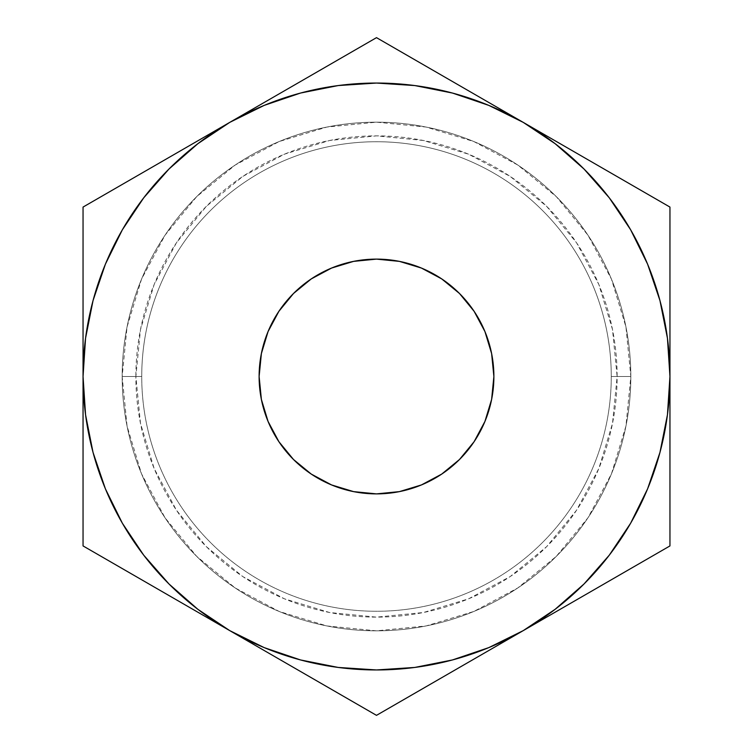 <?xml version="1.0" encoding="UTF-8"?>
<svg xmlns="http://www.w3.org/2000/svg" width="753" height="753" viewBox="0 0 753 753"><rect width="100%" height="100%" fill="white"/><g stroke="black" fill="none" stroke-linecap="round" stroke-linejoin="round"><path stroke-width="0.56" stroke-dasharray="3.77 2.82" d="M493.883 376.5A117.383 117.383 0 0 0 376.5 259.117A117.383 117.383 0 0 0 259.117 376.5L261.376 353.599L268.059 331.584L278.902 311.29L293.501 293.501L311.29 278.902L331.584 268.059L353.599 261.376L376.5 259.117L399.401 261.376L421.416 268.059L441.71 278.902L459.499 293.501L474.098 311.29L484.941 331.584L491.624 353.599L493.883 376.5L491.624 399.401L484.941 421.416L474.098 441.71L459.499 459.499L441.71 474.098L421.416 484.941L399.401 491.624L376.5 493.883L353.599 491.624L331.584 484.941L311.29 474.098L293.501 459.499L278.902 441.71L268.059 421.416L261.376 399.401L259.117 376.5A117.383 117.383 0 0 0 376.5 493.883A117.383 117.383 0 0 0 493.883 376.5M122.174 376.5A254.326 254.326 0 0 0 376.5 630.826A254.326 254.326 0 0 0 630.826 376.5A254.326 254.326 0 0 1 376.5 630.826A254.326 254.326 0 0 1 122.174 376.5L141.733 376.5A234.767 234.767 0 0 0 376.5 611.267A234.767 234.767 0 0 0 611.267 376.5L630.826 376.5A254.326 254.326 0 0 1 376.5 630.826A254.326 254.326 0 0 1 122.174 376.5A254.326 254.326 0 0 0 376.5 630.826A254.326 254.326 0 0 0 630.826 376.5L611.267 376.5A234.767 234.767 0 0 1 376.5 611.267A234.767 234.767 0 0 1 141.733 376.5A234.767 234.767 0 0 0 376.5 611.267A234.767 234.767 0 0 0 611.267 376.5A234.767 234.767 0 0 1 376.5 611.267A234.767 234.767 0 0 1 141.733 376.5L122.174 376.5A254.326 254.326 0 0 0 376.5 630.826A254.326 254.326 0 0 0 630.826 376.5A254.326 254.326 0 0 1 376.5 630.826A254.326 254.326 0 0 1 122.174 376.5L135.869 376.5A240.631 240.631 0 0 0 376.5 617.131A240.631 240.631 0 0 0 617.131 376.5L630.826 376.5A254.326 254.326 0 0 1 376.5 630.826A254.326 254.326 0 0 1 122.174 376.5L127.059 326.887L141.536 279.175L165.039 235.2L196.665 196.665L235.2 165.039L279.175 141.536L326.887 127.059L376.5 122.174L426.113 127.059L473.825 141.536L517.8 165.039L556.335 196.665L587.961 235.2L611.464 279.175L625.941 326.887L630.826 376.5L625.941 426.113L611.464 473.825L587.961 517.8L556.335 556.335L517.8 587.961L473.825 611.464L426.113 625.941L376.5 630.826L326.887 625.941L279.175 611.464L235.2 587.961L196.665 556.335L165.039 517.8L141.536 473.825L127.059 426.113L122.174 376.5A254.326 254.326 0 0 1 376.5 122.174A254.326 254.326 0 0 1 630.826 376.5L617.131 376.5L612.509 329.56L598.814 284.418L576.582 242.814L546.65 206.35L510.186 176.418L468.582 154.186L423.44 140.491L376.5 135.869L329.56 140.491L284.418 154.186L242.814 176.418L206.35 206.35L176.418 242.814L154.186 284.418L140.491 329.56L135.869 376.5L140.491 423.44L154.186 468.582L176.418 510.186L206.35 546.65L242.814 576.582L284.418 598.814L329.56 612.509L376.5 617.131L423.44 612.509L468.582 598.814L510.186 576.582L546.65 546.65L576.582 510.186L598.814 468.582L612.509 423.44L617.131 376.5A240.631 240.631 0 0 0 376.5 135.869A240.631 240.631 0 0 0 135.869 376.5L122.174 376.5A254.326 254.326 0 0 1 376.5 122.174A254.326 254.326 0 0 1 630.826 376.5A254.326 254.326 0 0 0 376.5 122.174A254.326 254.326 0 0 0 122.174 376.5L141.733 376.5A234.767 234.767 0 0 1 376.5 141.733A234.767 234.767 0 0 1 611.267 376.5L630.826 376.5A254.326 254.326 0 0 0 376.5 122.174A254.326 254.326 0 0 0 122.174 376.5A254.326 254.326 0 0 1 376.5 122.174A254.326 254.326 0 0 1 630.826 376.5L611.267 376.5A234.767 234.767 0 0 0 376.5 141.733A234.767 234.767 0 0 0 141.733 376.5A234.767 234.767 0 0 1 376.5 141.733A234.767 234.767 0 0 1 611.267 376.5A234.767 234.767 0 0 0 376.5 141.733A234.767 234.767 0 0 0 141.733 376.5L122.174 376.5A254.326 254.326 0 0 1 376.5 122.174A254.326 254.326 0 0 1 630.826 376.5A254.326 254.326 0 0 0 376.5 122.174A254.326 254.326 0 0 0 122.174 376.5M122.362 229.778L105.382 264.199L93.043 300.551L85.56 338.201L83.046 376.5L85.56 414.799L93.043 452.449L105.382 488.801L122.362 523.222L143.691 555.14L169.001 583.999L197.86 609.309L229.778 630.638L264.199 647.618L300.551 659.957L338.201 667.44L376.5 669.954L414.799 667.44L452.449 659.957L488.801 647.618L523.222 630.638L555.14 609.309L583.999 583.999L609.309 555.14M630.638 523.222L647.618 488.801L659.957 452.449L667.44 414.799L669.954 376.5L667.44 338.201L659.957 300.551L647.618 264.199L630.638 229.778L609.309 197.86L583.999 169.001L555.14 143.691L523.222 122.362L488.801 105.382L452.449 93.043L414.799 85.56L376.5 83.046L338.201 85.56L300.551 93.043L264.199 105.382L229.778 122.362L197.86 143.691L169.001 169.001L143.691 197.86M191.14 144.67L229.778 122.362A293.454 293.454 0 0 0 83.046 376.5L83.046 207.075L104.836 194.49M83.046 253.45L83.046 207.075L191.243 144.614M154.158 166.018L169.67 157.066M117.995 186.895L122.635 184.221M83.046 306.65L83.046 289.265M341.448 57.887L376.5 37.65L398.29 50.235M305.389 78.707L336.92 60.504M484.593 100.055L523.222 122.362A293.454 293.454 0 0 0 229.778 122.362L267.823 100.394M268.068 100.253L289.886 87.659M267.739 100.441L376.5 37.65L416.08 60.504M411.449 57.83L484.687 100.111M447.611 78.707L463.114 87.659M598.531 165.839L669.954 207.075L669.954 231.557M561.86 608.33L523.222 630.638A293.454 293.454 0 0 0 523.222 122.362L630.365 184.221M561.522 144.472L583.33 157.066M634.93 186.857L669.954 207.075L669.954 545.925L648.164 558.51M669.954 306.113L669.954 332.299M669.954 499.55L669.954 545.925L630.365 568.779M669.954 446.35L669.954 463.735M598.842 586.982L583.33 595.934M635.005 566.105L485.177 652.606M411.543 695.113L376.5 715.35L229.778 630.638A293.454 293.454 0 0 0 523.222 630.638M118.165 566.2L83.046 545.925L83.046 376.5A293.454 293.454 0 0 0 229.778 630.638L268.313 652.889M305.398 674.302L289.877 665.332M341.551 695.17L336.817 692.44M376.5 715.35L355.256 703.086M447.931 674.104L377.573 714.729M485.271 652.55L416.183 692.44M484.932 652.747L463.123 665.332M83.046 505.611L83.046 463.566M83.046 446.887L83.046 420.701M229.778 630.638L83.046 545.925L83.046 521.443M154.158 586.982L122.635 568.779M191.478 608.528L169.67 595.934M191.215 144.623L229.778 122.362M484.668 100.102L523.222 122.362M669.954 376.5L669.954 420.776M669.954 247.389L669.954 289.387M83.046 376.5L83.046 332.224"/><path stroke-width="1.13" d="M259.117 376.5A117.383 117.383 0 0 1 376.5 259.117A117.383 117.383 0 0 1 493.883 376.5L491.624 399.401L484.941 421.416L474.098 441.71L459.499 459.499L441.71 474.098L421.416 484.941L399.401 491.624L376.5 493.883L353.599 491.624L331.584 484.941L311.29 474.098L293.501 459.499L278.902 441.71L268.059 421.416L261.376 399.401L259.117 376.5L261.376 353.599L268.059 331.584L278.902 311.29L293.501 293.501L311.29 278.902L331.584 268.059L353.599 261.376L376.5 259.117L399.401 261.376L421.416 268.059L441.71 278.902L459.499 293.501L474.098 311.29L484.941 331.584L491.624 353.599L493.883 376.5A117.383 117.383 0 0 1 376.5 493.883A117.383 117.383 0 0 1 259.117 376.5M300.409 659.92L338.304 667.459M414.696 667.459L452.449 659.957L488.801 647.618L523.222 630.638L485.261 652.559M609.233 555.243L630.638 523.222L647.618 488.801L659.957 452.449L667.459 414.696M667.459 338.304L659.957 300.551L647.618 264.199L630.638 229.778L609.309 197.86L583.999 169.001L555.14 143.691L523.222 122.362L561.192 144.284M452.591 93.08L414.696 85.541M338.304 85.541L300.551 93.043L264.199 105.382L229.778 122.362L267.739 100.441M143.767 197.757L122.362 229.778L105.382 264.199L93.043 300.551L85.541 338.304M85.541 414.696L93.043 452.449L105.382 488.801L122.362 523.222L143.691 555.14L169.001 583.999L197.86 609.309L229.778 630.638L191.808 608.716M122.635 184.221L154.158 166.018M169.67 157.066L191.14 144.67M104.836 194.49L117.986 186.904M83.046 289.265L83.046 253.45M83.046 332.224L83.046 306.65M289.886 87.659L305.389 78.707M336.92 60.504L341.448 57.887M416.08 60.504L447.611 78.707M463.114 87.659L484.593 100.055M398.29 50.235L411.449 57.83M630.365 184.221L634.911 186.838M583.33 157.066L598.531 165.839M669.954 332.299L669.954 376.5L667.44 338.201M669.954 289.34L669.954 306.113M669.954 231.557L669.954 247.389M669.954 463.735L669.954 499.55M669.954 420.701L669.954 446.35M630.365 568.779L598.842 586.982M583.33 595.934L561.86 608.33M648.164 558.51L635.005 566.105M336.817 692.44L305.398 674.302M289.877 665.332L268.332 652.898M355.256 703.086L341.551 695.17M377.573 714.729L523.222 630.638L555.14 609.309L583.999 583.999L609.309 555.14L630.638 523.222M416.183 692.44L411.543 695.113M463.123 665.332L447.931 674.104M83.046 420.701L83.046 376.5L85.56 414.799M83.046 463.566L83.046 446.887M83.046 521.443L83.046 505.611M169.67 595.934L154.158 586.982M122.635 568.779L118.165 566.2M667.44 414.799L669.954 376.5L669.954 207.075L376.5 37.65L229.778 122.362L197.86 143.691L169.001 169.001L143.691 197.86L122.362 229.778M85.56 338.201L83.046 376.5L83.046 545.925L229.778 630.638L264.199 647.618L300.551 659.957M338.201 667.44L376.5 669.954L414.799 667.44M523.222 122.362A293.454 293.454 0 0 1 669.954 376.5L669.954 207.075L376.5 37.65L83.046 207.075L83.046 545.925L376.5 715.35L669.954 545.925L669.954 376.5A293.454 293.454 0 0 1 229.778 630.638A293.454 293.454 0 0 1 229.778 122.362A293.454 293.454 0 0 1 523.222 122.362L488.801 105.382L452.449 93.043M414.799 85.56L376.5 83.046L338.201 85.56M229.778 122.362L83.046 207.075L83.046 376.5M523.222 630.638L669.954 545.925L669.954 376.5M229.778 630.638L376.5 715.35"/></g></svg>

